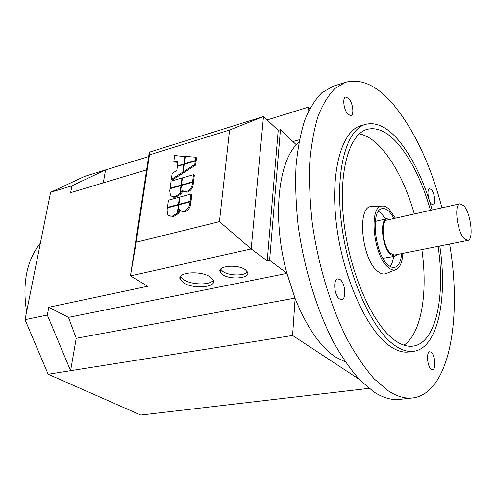 <?xml version="1.0" encoding="UTF-8"?>
<svg xmlns="http://www.w3.org/2000/svg" width="496" height="496" viewBox="0 0 496 496"><rect width="100%" height="100%" fill="white"/><g stroke="black" fill="none" stroke-linecap="round" stroke-linejoin="round"><path stroke-width="0.74" d="M402.87 253.375C402.25 262.682 399.807 268.156 395.535 269.799C393.235 270.463 390.749 269.632 388.077 267.307C373.283 255.775 368.547 206.069 381.951 206.113C384.326 205.809 386.812 206.925 389.403 209.467L395.424 218.159M386.502 273.37L385.547 273.749C383.067 274.468 380.389 273.612 377.512 271.176C361.572 259.092 356.723 206.479 371.213 206.541L372.49 206.491M40.387 243.133C26.728 260.276 22.134 283.154 26.598 311.761M213.361 280.228C210.304 285.355 191.493 285.02 183.799 279.744L180.569 276.365M183.427 282.739L180.141 279.26C176.601 272.137 201.035 270.264 210.403 277.078L213.385 280.283C216.913 287.513 193.006 289.354 183.427 282.739M247.392 271.87C244.454 276.167 228.842 275.888 222.853 271.473L220.646 269.185M222.53 274.536L220.181 271.975C216.895 265.819 237.826 263.884 245.365 269.75L247.51 272.118C250.79 278.355 230.218 280.259 222.53 274.536M382.993 258.311L394.841 256.277M397.339 254.479L394.903 256.265L390.699 254.646C382.242 247.814 379.316 219.443 386.899 218.742L389.918 219.381M464.306 238.725C457.132 231.818 453.797 204.209 460.009 203.794L463.785 205.728C470.847 213.069 474.033 239.884 467.821 240.436L464.306 238.725M467.765 240.442L394.661 255.012L390.724 253.493C382.838 247.101 380.11 220.646 387.19 219.988L387.252 219.976M345.359 361.919L335.277 356.891C320.063 346.493 306.677 327.031 295.126 298.511L286.868 273.184C272.323 220.212 277.723 163.711 296.341 144.782L298.958 142.172M449.63 244.057C462.247 317.831 449.661 393.297 412.771 397.947C405.034 398.883 396.688 396.403 387.748 390.513L374.201 378.857C365.068 368.497 356.215 355.601 347.653 340.175C330.993 307.495 317.986 264.659 312.189 222.326C309.895 201.364 309.076 181.524 309.733 162.818C311.215 145.123 313.993 129.605 318.066 116.262C322.778 104.377 328.383 95.127 334.887 88.524L345.439 82.311C361.392 78.095 377.555 85.721 393.942 105.183C414.668 130.832 430.677 165.038 441.955 207.812M412.368 397.99L399.565 399.373C391.666 400.322 383.179 397.885 374.102 392.069L360.381 380.556C351.137 370.307 342.203 357.554 333.572 342.283C316.808 309.944 303.825 267.53 298.164 225.575C295.945 204.798 295.225 185.12 296 166.551C297.606 148.98 300.52 133.56 304.736 120.286C309.591 108.444 315.351 99.212 322.003 92.597L333.56 86.087M438.117 246.351C445.52 295.976 436.145 342.848 413.311 346.078C407.266 346.989 400.743 344.807 393.743 339.531C372.198 323.516 349.94 273.116 344.013 222.952C337.962 172.738 349.017 134.193 367.077 129.363C376.898 126.914 387.047 131.558 397.538 143.288C411.296 159.377 422.282 181.734 430.497 210.36M414.327 213.956C406.112 185.628 395.002 163.562 380.99 147.746C373.786 139.959 366.563 135.321 359.315 133.833M439.797 246.016C447.745 298.177 438.036 347.907 413.856 351.286C407.613 352.21 400.873 349.978 393.644 344.59C371.095 328.054 347.653 275.305 341.378 222.623C334.98 169.899 346.586 129.487 365.459 124.391C375.844 121.787 386.564 126.716 397.618 139.171C412.102 156.228 423.621 179.837 432.171 209.988M413.54 351.329L409.076 351.937C402.783 352.867 396 350.653 388.728 345.29C366.054 328.829 342.575 276.278 336.369 223.764C330.032 171.201 341.806 130.863 360.821 125.724L361.324 125.581M340.244 279.639C345.365 283.253 346.568 299.125 341.713 299.559L339.345 298.834C334.168 295.368 332.915 279.26 337.757 278.851L340.244 279.639M431.396 189.627C434.682 192.925 436.065 204.575 433.188 204.885L431.377 204.023C428.073 200.812 426.659 189.013 429.53 188.728L431.396 189.627M348.713 98.431C352.836 102.635 354.435 114.917 350.926 115.605L347.975 114.278C343.821 110.18 342.172 97.706 345.675 97.03L348.713 98.431M431.222 352.241C435.141 354.938 436.294 369.601 432.562 369.663L431.204 369.21C427.248 366.618 426.07 351.776 429.796 351.745L431.222 352.241M390.166 266.47C391.877 264.213 393.012 260.902 393.57 256.531M385.64 219.027L381.387 213.478L378.504 211.308M401.686 253.611C400.886 261.708 398.524 266.309 394.599 267.406C392.578 267.797 390.426 266.984 388.132 264.976C374.784 254.516 370.152 209.758 382.075 208.692C384.369 208.19 386.799 209.182 389.354 211.668L394.246 218.42M376.6 221.042L375.249 221.669M403.992 345.173C421.619 333.169 427.992 292.249 421.867 249.587M103.298 182.857L105.555 169.917L84.686 176.371L50.604 192.299L25.011 319.672L48.162 374.257L140.771 415.047L368.968 388.356M295.126 298.511L292.584 335.47L359.191 379.322M296.341 144.782L280.445 129.716L278.213 130.386L267.226 260.828L269.601 260.319L280.445 129.716M269.601 260.319L286.868 273.184M267.115 119.92L308.283 107.179L309.771 108.698M308.283 107.179L307.923 112.468M286.924 273.383L68.454 317.372L76.235 338.278L70.593 370.698L292.584 335.47M294.977 298.121L76.235 338.278M48.162 374.257L70.593 370.698L47.331 315.059L48.813 307.278L68.454 317.372M48.813 307.278L147.672 286.254L130.454 275.894L136.195 242.24L149.476 154.888L229.586 130.014L219.449 221.619L136.195 242.24M146.605 169.868L70.637 192.659L71.945 185.789L105.555 169.917L148.633 156.587M50.604 192.299L71.945 185.789M25.011 319.672L47.331 315.059M299.435 139.698L292.956 141.571M190.111 201.333L178.92 204.327L179.881 197.079L191.041 194.035L190.111 201.333L190.941 201.953L190.383 202.101M179.409 204.687L178.92 204.327M190.941 201.953L191.865 194.661L191.041 194.035M177.332 213.075L172.775 215.946C170.543 216.504 168.9 216.033 167.834 214.52L167.09 210.137L167.4 207.898L178.411 204.96L177.332 213.075L178.176 213.683L173.619 216.541L169.235 215.766M178.796 205.239L178.411 204.96M178.287 212.827L178.176 213.683M192.591 181.846L181.486 184.965L182.429 177.866L193.496 174.697L192.591 181.846L193.409 182.478L192.882 182.627M181.933 185.306L181.486 184.965M193.409 182.478L194.314 175.336L193.496 174.697M179.93 193.545L175.41 196.428C173.141 197.03 171.48 196.559 170.426 195.015L169.762 190.855L170.066 188.66L180.984 185.591L179.93 193.545L180.761 194.165L175.844 197.141L173.699 197.234L171.79 196.261M181.369 185.876L180.984 185.591M180.873 193.31L180.761 194.165M183.229 171.845L184.227 164.312L195.232 161.057L194.798 164.455L183.229 171.845L184.047 172.478L195.61 165.1L194.798 164.455M195.61 165.1L196.038 161.708L195.232 161.057M182.776 172.137L171.343 179.44L172.18 173.408L176.83 170.419L177.382 166.334L183.799 164.436L182.776 172.137L183.594 172.775L172.168 180.067L171.343 179.44M184.171 164.734L183.799 164.436M183.669 172.186L183.594 172.775M184.878 156.339L183.861 163.971L177.45 165.875L178.002 161.808L173.836 161.448L174.654 155.527L185.25 156.637M184.27 164.3L183.861 163.971M177.859 166.197L177.45 165.875M177.928 162.366L174.648 162.087L173.836 161.448M184.289 163.847L185.281 156.376L195.722 157.207L195.288 160.592L184.289 163.847L184.704 164.17M195.288 160.592L196.1 161.237L196.528 157.858L195.722 157.207M196.1 161.237L195.629 161.38M181.052 185.089L170.134 188.158L171.114 181.108L181.995 177.99L181.052 185.089L181.517 185.442M170.605 188.505L170.134 188.158M182.373 178.281L181.995 177.99M186.384 191.599L183.849 191.586L182.311 189.993L180.426 192.975L181.418 185.467L192.522 182.348L192.243 184.568C191.506 188.065 189.553 190.408 186.384 191.599L187.215 192.225L183.731 191.537M182.968 190.985L181.257 193.595L180.426 192.975M187.215 192.225C190.377 191.034 192.33 188.697 193.062 185.2L193.347 182.981L192.522 182.348M178.479 204.445L167.474 207.39L168.466 200.192L179.44 197.203L178.479 204.445L178.975 204.805M167.97 207.75L167.474 207.39M179.825 197.482L179.44 197.203M183.842 211.203L181.344 211.172L179.738 209.486L177.835 212.499L178.851 204.842L190.042 201.847L189.757 204.116C189.007 207.675 187.035 210.037 183.842 211.203L184.686 211.811L181.251 211.129M180.389 210.496L178.672 213.106L177.835 212.499M184.686 211.811C187.872 210.651 189.844 208.289 190.588 204.73L190.879 202.467L190.042 201.847M278.213 130.386L263.488 116.504L149.302 152.198L130.454 275.894L251.187 248.936L263.488 116.504L229.586 130.014M149.302 152.198L149.476 154.888M267.226 260.828L251.187 248.936L219.449 221.619M173.619 216.541L172.775 215.946M176.241 197.042L175.41 196.428M193.062 185.2L192.243 184.568M190.588 204.73L189.757 204.116M381.951 206.113L371.213 206.541M180.501 276.464L180.141 279.26M220.453 269.433L220.181 271.975M387.19 219.988L460.009 203.794M332.785 86.335L345.439 82.311M360.821 125.724L365.459 124.391M413.001 346.121L413.311 346.078M386.899 218.742L376.532 221.061M395.535 269.799L385.547 273.749"/></g></svg>
